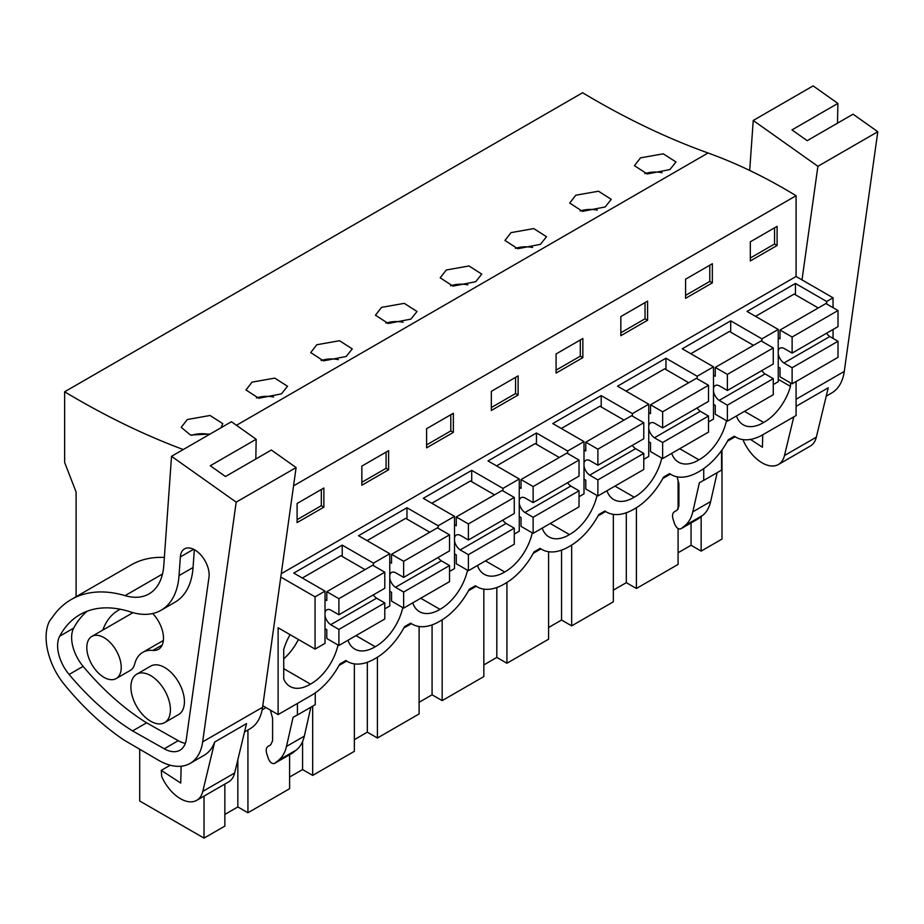 <?xml version="1.0" encoding="UTF-8"?>
<svg xmlns="http://www.w3.org/2000/svg" width="924" height="924" viewBox="0 0 924 924"><rect width="100%" height="100%" fill="white"/><g stroke="black" fill="none" stroke-linecap="round" stroke-linejoin="round"><path stroke-width="1.39" d="M727.511 441.152L735.123 436.763M796.084 381.543L796.084 415.546L763.074 434.603A54.077 31.22 -60 0 1 736.035 437.283A54.077 31.22 -60 0 1 734.395 436.209L728.274 439.743A54.077 31.22 -60 0 1 699.595 471.252L698.325 471.979A54.077 31.22 -60 0 1 671.286 474.659A54.077 31.22 -60 0 1 669.646 473.596L663.536 477.131A54.077 31.22 -60 0 1 634.857 508.627L633.575 509.367A54.077 31.22 -60 0 1 606.537 512.046A54.077 31.22 -60 0 1 604.897 510.972L598.787 514.506A54.077 31.22 -60 0 1 570.108 546.015L568.837 546.742A54.077 31.22 -60 0 1 541.799 549.422A54.077 31.22 -60 0 1 540.159 548.359L534.037 551.882A54.077 31.22 -60 0 1 505.359 583.391L504.088 584.13A54.077 31.22 -60 0 1 477.05 586.809A54.077 31.22 -60 0 1 475.41 585.735L469.288 589.269A54.077 31.22 -60 0 1 440.609 620.778L439.339 621.506A54.077 31.22 -60 0 1 412.3 624.185A54.077 31.22 -60 0 1 410.66 623.123L404.55 626.645A54.077 31.22 -60 0 1 375.872 658.154L374.59 658.893A54.077 31.22 -60 0 1 347.563 661.572A54.077 31.22 -60 0 1 345.923 660.498L339.801 664.033A54.077 31.22 -60 0 1 311.122 695.529L278.112 714.587L278.112 627.766L315.072 649.098L325.017 643.358L325.017 591.117L315.072 596.858L280.792 577.061M76.103 596.719L76.103 491.995L64.634 462.439L64.634 391.788L582.594 92.746A865.176 499.514 -120 0 0 708.061 152.991L236.452 425.283M833.044 307.669L833.044 297.805L796.084 276.472L796.084 195.715A582.316 336.209 -120 0 0 708.061 152.991M833.044 338.403L833.044 329.475M721.99 449.965L721.99 539.073L701.154 551.108L691.06 545.276L678.077 552.771M339.039 665.442L346.65 661.041M403.788 628.054L411.399 623.665M468.526 590.679L476.137 586.278M533.275 553.291L540.887 548.902M598.024 515.915L605.636 511.515M662.774 478.528L670.385 474.139M262.139 709.828L266.008 707.599M703.73 468.607L703.73 480.399L721.575 470.097L721.575 450.542M699.376 482.767L703.603 480.33L699.376 482.767L692.804 511.838L710.648 501.536L717.186 472.638M710.648 501.536C709.251 507.599 706.594 512.219 702.679 515.396L698.463 518.664M790.47 382.871L790.47 386.382A39.651 22.892 -60 0 1 763.709 422.453A39.651 22.892 -60 0 1 743.243 424.797A39.651 22.892 -60 0 1 736.44 415.973M467.521 570.223A39.651 22.892 -60 0 1 439.974 609.355A39.651 22.892 -60 0 1 419.519 611.7A39.651 22.892 -60 0 1 412.716 602.875M661.757 458.085A39.651 22.892 -60 0 1 634.211 497.216A39.651 22.892 -60 0 1 613.755 499.561A39.651 22.892 -60 0 1 606.952 490.736M726.495 420.697A39.651 22.892 -60 0 1 698.96 459.84A39.651 22.892 -60 0 1 678.493 462.173A39.651 22.892 -60 0 1 671.702 453.361M597.008 495.46A39.651 22.892 -60 0 1 569.473 534.592A39.651 22.892 -60 0 1 549.006 536.936A39.651 22.892 -60 0 1 542.203 528.112M532.259 532.848A39.651 22.892 -60 0 1 504.723 571.979A39.651 22.892 -60 0 1 484.257 574.312A39.651 22.892 -60 0 1 477.465 565.5M402.772 607.599A39.651 22.892 -60 0 1 375.236 646.742A39.651 22.892 -60 0 1 354.77 649.075A39.651 22.892 -60 0 1 347.967 640.263M338.022 644.987A39.651 22.892 -60 0 1 310.487 684.118A39.651 22.892 -60 0 1 290.021 686.463A39.651 22.892 -60 0 1 283.726 678.955L283.726 649.56A39.651 22.892 -60 0 1 290.09 634.673M247.932 730.018L247.932 812.774L289.605 788.703L289.605 754.735M247.932 812.774L237.838 806.941L224.855 814.437M139.709 749.653L139.709 800.993L204.019 838.114L224.855 826.091L224.855 784.095M636.405 507.692L636.405 588.484L678.077 564.425L678.077 528.551M636.405 588.484L626.31 582.651L613.34 590.147M571.656 545.079L571.656 625.86L613.34 601.801L613.34 514.356M571.656 625.86L561.561 620.039L548.59 627.523M506.918 582.455L506.918 663.247L548.59 639.189L548.59 551.744M506.918 663.247L496.823 657.414L483.841 664.91M442.169 619.842L442.169 700.623L483.841 676.564L483.841 589.119M442.169 700.623L432.074 694.802L419.103 702.286M377.419 657.218L377.419 738.01L419.103 713.94L419.103 626.495M377.419 738.01L367.325 732.178L354.354 739.674M312.67 706.179L312.67 775.386L354.354 751.327L354.354 663.882M312.67 775.386L302.575 769.565L289.605 777.049M701.154 516.608L701.154 551.108M773.261 384.569L778.239 381.693L778.239 329.452L761.919 338.865L761.919 341.372M708.512 421.945L713.49 419.08L713.49 366.828L697.181 376.253L697.181 378.748M643.774 459.332L648.74 456.456L648.74 404.215L632.432 413.629L632.432 416.135M579.025 496.708L584.003 493.843L584.003 441.591L567.683 451.016L567.683 453.511M514.275 534.095L519.253 531.219L519.253 478.978L502.945 488.392L502.945 490.898M449.538 571.471L454.504 568.595L454.504 516.354L438.195 525.768L438.195 528.274M384.788 608.858L389.766 605.982L389.766 553.73L373.446 563.155L373.446 565.661M778.239 329.452L747.008 311.423L795.449 283.46L826.668 301.49L826.668 303.984M826.668 301.49L833.044 297.805M438.195 525.768L406.964 507.75L358.535 535.712L389.766 553.73M502.945 488.392L471.714 470.362L423.284 498.325L454.504 516.354M567.683 451.016L536.463 432.986L488.022 460.949L519.253 478.978M632.432 413.629L601.201 395.599L552.771 423.562L584.003 441.591M697.181 376.253L665.95 358.223L617.521 386.186L648.74 404.215M761.919 338.865L730.699 320.836L682.27 348.798L713.49 366.828M281.254 573.7L796.084 276.472M373.446 563.155L342.227 545.125L293.786 573.088L325.017 591.117M293.543 485.851L796.084 195.715M777.096 245.495L777.096 226.357L750.323 241.811L750.323 260.938L777.096 245.495L774.543 244.017L750.323 258.004M582.848 357.634L582.848 338.496L556.086 353.95L556.086 373.088L582.848 357.634L580.307 356.156L556.086 370.143M491.337 391.337L491.337 410.464L518.11 395.01L518.11 375.883L491.337 391.337M712.346 282.871L712.346 263.733L685.585 279.187L685.585 298.325L712.346 282.871L709.794 281.404L685.585 295.38M647.597 320.247L647.597 301.12L620.836 316.574L620.836 335.701L647.597 320.247L645.044 318.78L620.836 332.756M388.611 469.773L361.85 485.227L361.85 466.1L388.611 450.646L388.611 469.773L386.07 468.306L361.85 482.282M426.599 428.713L453.361 413.259L453.361 432.397L426.599 447.851L426.599 428.713M323.874 507.161L323.874 488.022L297.101 503.476L297.101 522.603L323.874 507.161L321.321 505.682L297.101 519.669M64.634 391.788A865.176 499.514 -120 0 0 183.252 449.538M669.912 169.577L675.998 161.966L663.259 153.823L640.528 157.854L634.441 165.673L647.216 173.978L669.912 169.577M410.926 319.103L417.013 311.492L404.273 303.349L381.543 307.38L375.456 315.2L388.23 323.492L410.926 319.103M605.174 206.964L582.466 211.353L569.704 203.049L575.779 195.23L598.509 191.21L611.249 199.353L605.174 206.964M540.424 244.34L546.511 236.729L533.76 228.586L511.041 232.617L504.954 240.436L517.729 248.729L540.424 244.34M281.439 393.867L287.526 386.255L274.774 378.112L252.056 382.132L245.969 389.963L258.743 398.256L281.439 393.867M346.188 356.479L352.263 348.879L339.524 340.725L316.793 344.756L310.718 352.575L323.481 360.88L346.188 356.479M475.675 281.728L452.979 286.117L440.205 277.812L446.292 269.993L469.011 265.962L481.762 274.116L475.675 281.728M210.129 434.026L190.517 435.065L181.22 427.338L187.306 419.519L210.037 415.488L222.776 423.631L221.125 427.673M692.804 511.838C691.406 517.902 688.75 522.522 684.834 525.687L681.069 528.701C678.632 529.637 676.507 528.089 674.67 524.035L673.134 519.334C672.048 515.627 672.476 513.109 674.404 511.757L677.049 510.233L678.909 506.109L678.909 483.737L677.061 476.807M691.06 522.961L691.06 545.276M678.077 509.239L678.077 480.63M698.914 518.399L681.069 528.701L698.694 518.549M744.467 411.342L763.709 422.453M778.239 379.314L790.47 386.382M795.449 283.46L795.449 294.791M774.543 244.017L774.543 227.824M662.092 172.719A20.778 12 -0 0 0 644.883 173.631M204.019 796.118L204.019 838.114M278.112 714.587L262.786 705.74M315.072 649.098L315.072 596.858M104.008 637.618A24.336 14.045 60 0 1 119.912 659.066A24.336 14.045 60 0 1 116.181 678.562A24.336 14.045 60 0 1 104.008 677.361A24.336 14.045 60 0 1 88.115 655.913A24.336 14.045 60 0 1 91.846 636.417A24.336 14.045 60 0 1 104.008 637.618M150.658 675.594A27.939 16.135 -120 0 0 136.694 674.208A27.939 16.135 -120 0 0 132.409 696.592A27.939 16.135 -120 0 0 150.658 721.217A27.939 16.135 -120 0 0 164.634 722.603A27.939 16.135 -120 0 0 168.907 700.207A27.939 16.135 -120 0 0 150.658 675.594M237.838 759.747L237.838 806.941M270.409 710.14L272.592 718.318L272.592 740.69L270.72 744.813L268.087 746.338C266.158 747.689 265.731 750.219 266.817 753.926L268.353 758.627C270.178 762.67 272.314 764.229 274.751 763.293L278.517 760.279C282.432 757.114 285.089 752.494 286.486 746.43L293.058 717.359L297.413 714.991L297.413 703.453M292.134 753.256L274.532 763.443L292.596 752.991L296.361 749.976C300.277 746.811 302.922 742.191 304.331 736.128L310.857 707.218M283.726 668.664L310.487 684.118M283.726 658.812A39.651 22.892 120 0 0 298.417 639.477M342.227 545.125L342.227 556.456M321.321 505.682L321.321 489.501M208.87 434.384A20.778 12 -0 0 0 191.661 435.296M293.058 717.359L297.285 714.922M297.413 714.991L315.246 704.689L315.246 692.896M679.717 448.729L698.96 459.84M730.699 320.836L730.699 332.178M626.31 512.762L626.31 582.651M597.343 210.095A20.778 12 -0 0 0 580.133 211.018M709.794 281.404L709.794 265.211M614.968 486.105L634.211 497.216M665.95 358.223L665.95 369.554M561.561 550.138L561.561 620.039M532.594 247.482A20.778 12 -0 0 0 515.396 248.394M645.044 318.78L645.044 302.587M550.23 523.481L569.473 534.592M601.201 395.599L601.201 406.93M496.823 587.514L496.823 657.414M467.844 284.858A20.778 12 -0 0 0 450.646 285.782M580.307 356.156L580.307 339.974M485.481 560.868L504.723 571.979M536.463 432.986L536.463 444.317M432.074 624.901L432.074 694.802M403.107 322.245A20.778 12 -0 0 0 385.897 323.157M518.11 395.01L515.557 393.543L491.337 407.519M515.557 393.543L515.557 377.35M420.732 598.244L439.974 609.355M471.714 470.362L471.714 481.693M367.325 662.277L367.325 732.178M338.357 359.621A20.778 12 -0 0 0 321.159 360.533M453.361 432.397L450.808 430.919L426.599 444.906M450.808 430.919L450.808 414.737M355.983 635.631L375.236 646.742M406.964 507.75L406.964 519.08M302.575 741.545L302.575 769.565M273.608 397.008A20.778 12 -0 0 0 256.41 397.921M386.07 468.306L386.07 452.113M778.239 366.978L780.018 368.006L780.018 376.842L792.122 383.83L792.122 367.752L783.922 363.017A9.009 5.197 60 0 1 778.239 353.892M778.239 350.924A9.009 5.197 60 0 1 779.971 348.209A9.009 5.197 60 0 1 783.922 348.36L792.122 353.095L792.122 337.029L780.018 330.041L780.018 338.865L778.239 337.838M826.553 333.218A9.009 5.197 -120 0 0 829.81 336.532L838.01 341.268L838.01 357.334L792.122 383.83M818.248 307.958L794.166 294.051L755.555 316.354M792.122 353.095L838.01 326.611L838.01 310.533L825.906 303.546L780.018 330.041M783.922 363.017L829.81 336.532M792.122 337.029L838.01 310.533M792.122 367.752L838.01 341.268M713.49 404.354L715.268 405.382L715.268 414.218L727.384 421.205L727.384 405.139L719.172 400.404A9.009 5.197 60 0 1 713.49 391.279M713.49 388.299A9.009 5.197 60 0 1 715.222 385.585A9.009 5.197 60 0 1 719.172 385.747L727.384 390.482L727.384 374.405L715.268 367.417L715.268 376.253L713.49 375.225M761.803 370.605A9.009 5.197 -120 0 0 765.06 373.908L773.261 378.644L773.261 394.721L727.384 421.205M753.51 345.345L729.429 331.439L690.806 353.73M727.384 390.482L773.261 363.987L773.261 347.921L761.157 340.921L715.268 367.417M719.172 400.404L765.06 373.908M727.384 374.405L773.261 347.921M727.384 405.139L773.261 378.644M648.74 441.741L650.531 442.769L650.531 451.593L662.635 458.593L662.635 442.515L654.435 437.78A9.009 5.197 60 0 1 648.74 428.655M648.74 425.687A9.009 5.197 60 0 1 650.484 422.973A9.009 5.197 60 0 1 654.435 423.123L662.635 427.858L662.635 411.792L650.531 404.793L650.531 413.629L648.74 412.601M697.054 407.981A9.009 5.197 -120 0 0 700.311 411.296L708.512 416.031L708.512 432.097L662.635 458.593M688.761 382.721L664.679 368.815L626.056 391.118M662.635 427.858L708.512 401.363L708.512 385.296L696.407 378.309L650.531 404.793M654.435 437.78L700.311 411.296M662.635 411.792L708.512 385.296M662.635 442.515L708.512 416.031M584.003 479.117L585.781 480.145L585.781 488.981L597.886 495.969L597.886 479.903L589.685 475.167A9.009 5.197 60 0 1 584.003 466.043M584.003 463.063A9.009 5.197 60 0 1 585.735 460.348A9.009 5.197 60 0 1 589.685 460.498L597.886 465.234L597.886 449.168L585.781 442.18L585.781 451.004L584.003 449.976M632.316 445.368A9.009 5.197 -120 0 0 635.573 448.671L643.774 453.407L643.774 469.484L597.886 495.969M624.012 420.108L599.93 406.202L561.318 428.493M597.886 465.234L643.774 438.75L643.774 422.684L631.658 415.684L585.781 442.18M589.685 475.167L635.573 448.671M597.886 449.168L643.774 422.684M597.886 479.903L643.774 453.407M519.253 516.504L521.032 517.532L521.032 526.357L533.136 533.356L533.136 517.278L524.936 512.543A9.009 5.197 60 0 1 519.253 503.418M519.253 500.438A9.009 5.197 60 0 1 520.986 497.736A9.009 5.197 60 0 1 524.936 497.886L533.136 502.621L533.136 486.555L521.032 479.556L521.032 488.392L519.253 487.364M567.567 482.744A9.009 5.197 -120 0 0 570.824 486.059L579.025 490.794L579.025 506.86L533.136 533.356M559.274 457.484L535.181 443.578L496.569 465.881M533.136 502.621L579.025 476.126L579.025 460.06L566.92 453.072L521.032 479.556M524.936 512.543L570.824 486.059M533.136 486.555L579.025 460.06M533.136 517.278L579.025 490.794M454.504 553.88L456.283 554.908L456.283 563.744L468.399 570.732L468.399 554.666L460.198 549.93A9.009 5.197 60 0 1 454.504 540.806M454.504 537.826A9.009 5.197 60 0 1 456.237 535.111A9.009 5.197 60 0 1 460.198 535.262L468.399 539.997L468.399 523.931L456.283 516.943L456.283 525.768L454.504 524.74M502.818 520.12A9.009 5.197 -120 0 0 506.075 523.434L514.275 528.17L514.275 544.236L468.399 570.732M494.525 494.86L470.443 480.965L431.82 503.257M468.399 539.997L514.275 513.513L514.275 497.435L502.171 490.448L456.283 516.943M460.198 549.93L506.075 523.434M468.399 523.931L514.275 497.435M468.399 554.666L514.275 528.17M389.766 591.268L391.545 592.296L391.545 601.12L403.649 608.107L403.649 592.041L395.449 587.306A9.009 5.197 60 0 1 389.766 578.181M389.766 575.202A9.009 5.197 60 0 1 391.499 572.487A9.009 5.197 60 0 1 395.449 572.649L403.649 577.385L403.649 561.307L391.545 554.319L391.545 563.155L389.766 562.127M438.08 557.507A9.009 5.197 -120 0 0 441.326 560.822L449.538 565.557L449.538 581.623L403.649 608.107M429.776 532.247L405.694 518.341L367.071 540.632M403.649 577.385L449.538 550.889L449.538 534.823L437.422 527.835L391.545 554.319M395.449 587.306L441.326 560.822M403.649 561.307L449.538 534.823M403.649 592.041L449.538 565.557M325.017 628.643L326.796 629.671L326.796 638.507L338.9 645.495L338.9 629.429L330.7 624.693A9.009 5.197 60 0 1 325.017 615.569M325.017 612.589A9.009 5.197 60 0 1 326.749 609.875A9.009 5.197 60 0 1 330.7 610.025L338.9 614.76L338.9 598.694L326.796 591.707L326.796 600.531L325.017 599.503M373.331 594.883A9.009 5.197 -120 0 0 376.588 598.198L384.788 602.933L384.788 618.999L338.9 645.495M365.026 569.623L340.944 555.717L302.333 578.02M338.9 614.76L384.788 588.276L384.788 572.199L372.672 565.211L326.796 591.707M330.7 624.693L376.588 598.198M338.9 598.694L384.788 572.199M338.9 629.429L384.788 602.933M826.218 396.142L831.692 392.977A63.086 36.417 -120 0 0 844.27 371.436L796.084 399.249M796.084 406.93A63.086 36.417 -120 0 0 796.361 406.19L828.227 387.791L816.342 437.156A32.444 18.734 60 0 1 810.279 446.096L778.412 464.495A32.444 18.734 60 0 1 743.427 440.817L743.346 439.662M749.687 170.455L753.233 120.466L817.902 166.308L877.8 131.728L853.06 114.183L807.183 140.679L791.984 129.903L837.872 103.419L837.514 123.169M753.233 120.466L813.132 85.886L837.872 103.419M877.8 131.728L844.27 371.436M817.902 166.308L802.009 279.891M778.412 464.495A32.444 18.734 60 0 0 784.476 455.544L793.785 416.863M796.084 407.357L796.361 406.19M762.739 434.788L762.427 447.216L750.45 439.42M162.497 574.035L125.075 595.634A162.22 93.659 -120 0 0 71.206 599.537A162.22 93.659 -120 0 0 53.892 615.176L49.515 621.113A53.107 30.665 -120 0 0 52.194 664.414A48.672 28.101 -120 0 0 64.114 684.21A207.288 119.67 -120 0 0 124.266 740.216L159.067 760.567A63.086 36.417 -120 0 0 190.09 763.409A63.086 36.417 -120 0 0 202.668 741.856L236.198 502.148L171.529 456.306L231.439 421.725L256.167 439.258L255.821 459.009M244.513 731.981L250 728.817A63.086 36.417 -120 0 0 262.578 707.276L202.668 741.856M190.09 763.409L204.112 755.312A63.086 36.417 -120 0 0 214.668 742.03L246.523 723.631L234.65 772.995A32.444 18.734 60 0 1 228.586 781.935L196.72 800.334A32.444 18.734 60 0 1 161.735 776.657L161.261 770.373L170.189 765.222M256.167 439.258L210.291 465.742L225.491 476.518L271.367 450.023L296.107 467.567L262.578 707.276M116.181 678.562L130.203 670.466A24.336 14.045 -120 0 0 134.685 663.998A43.821 25.306 -120 0 1 142.77 652.356A43.821 25.306 -120 0 1 152.841 650.404A24.336 14.045 -120 0 0 158.443 649.329A24.336 14.045 -120 0 0 152.691 613.513M120.259 609.239A92.492 53.396 -120 0 0 118.434 610.21A92.492 53.396 -120 0 0 102.818 630.076M164.634 722.603L178.644 714.506A27.939 16.135 -120 0 0 182.929 692.122A27.939 16.135 -120 0 0 164.68 667.498A27.939 16.135 -120 0 0 150.704 666.112L136.694 674.208M132.571 730.907L164.229 748.775A31.947 18.445 60 0 0 179.949 750.207A31.947 18.445 60 0 0 186.313 739.292L208.986 577.211A20.386 11.769 60 0 0 201.224 555.405A20.386 11.769 60 0 0 184.546 548.868A20.386 11.769 60 0 0 180.365 556.918L179.037 575.606A87.711 50.635 60 0 1 161.065 610.256A87.711 50.635 60 0 1 130.457 611.907A144.802 83.599 60 0 0 79.926 614.633A144.802 83.599 60 0 0 59.679 636.209A30.723 17.741 60 0 0 69.104 674.462A207.288 119.67 60 0 0 132.571 730.907L146.593 722.822L178.251 740.678A31.947 18.445 60 0 0 185.343 743.346M194.329 549.653L193.058 567.509A87.711 50.635 60 0 1 175.086 602.159L161.065 610.256M146.593 722.822A207.288 119.67 60 0 1 83.125 666.366A30.723 17.741 60 0 1 73.701 628.112A144.802 83.599 60 0 1 87.272 611.168M164.357 557.438A162.22 93.659 -120 0 0 131.116 564.957L71.206 599.537M125.075 595.634A72.095 41.626 -120 0 0 149.018 593.901A72.095 41.626 -120 0 0 163.791 565.419L171.529 456.306M236.198 502.148L296.107 467.567M196.72 800.334A32.444 18.734 60 0 0 202.783 791.383L214.668 742.03M181.15 766.227L180.734 783.055L161.261 770.373M684.834 525.687L702.679 515.396M278.517 760.279L296.361 749.976M286.486 746.43L304.331 736.128M784.476 455.544L816.342 437.156M162.174 645.021L152.841 650.404M164.229 748.775L178.251 740.678M180.365 556.918L193.601 549.283M193.058 567.509L179.037 575.606M59.679 636.209L73.701 628.112M69.104 674.462L83.125 666.366M202.783 791.383L234.65 772.995M736.035 437.283L734.291 436.278M91.846 636.417L132.987 612.658M671.286 474.659L669.542 473.654M606.537 512.046L604.793 511.03M541.799 549.422L540.055 548.417M477.05 586.809L475.306 585.793M412.3 624.185L410.556 623.18M347.563 661.572L345.807 660.556M163.363 640.471L142.77 652.356"/></g></svg>
